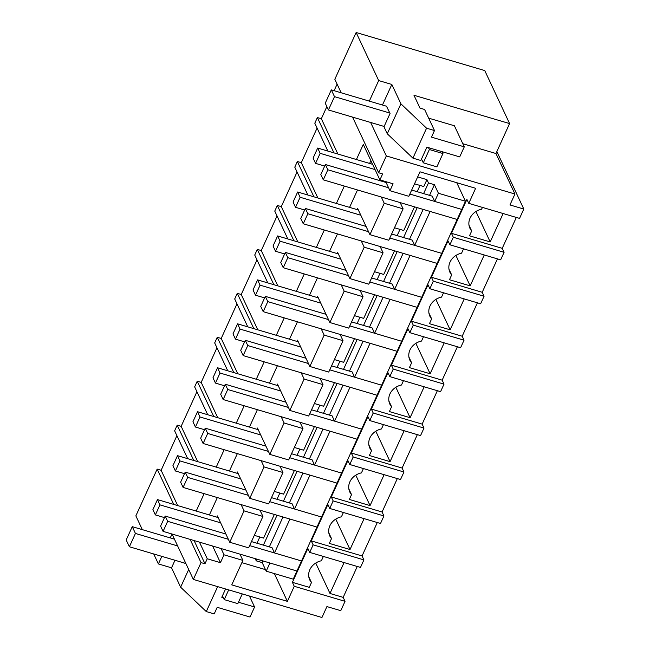 <?xml version="1.0" encoding="UTF-8"?>
<svg xmlns="http://www.w3.org/2000/svg" width="650" height="650" viewBox="0 0 650 650"><rect width="100%" height="100%" fill="white"/><g stroke="black" fill="none" stroke-linecap="round" stroke-linejoin="round"><path stroke-width="0.97" d="M496.852 151.548L523.803 209.04L509.957 204.945L514.938 194.017L386.336 155.943L370.638 122.46M385.686 181.61L389.951 190.71L393.096 183.804L379.909 179.904L382.623 173.94L378.666 172.77L386.336 155.943M389.951 190.71L408.826 196.3L419.981 171.819L475.629 188.297L468.764 203.361L519.545 218.392L523.803 209.04M516.327 217.441L502.239 248.341L451.466 233.309L466.911 199.412L468.764 203.361M503.132 213.541L490.198 241.93L469.487 235.796L471.689 230.977A14.706 12.781 -25.1 0 1 469.926 228.296A14.706 12.781 -25.1 0 1 481.593 209.227L482.43 207.407M451.466 233.309L453.318 237.258L504.091 252.297L502.239 248.341M417.666 176.906L426.928 179.644L428.472 182.942L434.403 184.697L438.417 193.253L465.457 201.264L456.755 182.707M255.222 558.651L256.246 560.844L262.186 562.599L266.199 571.163L293.239 579.166L461.736 209.422L434.704 201.419L438.417 193.253M388.562 187.761L327.86 169.788L323.286 179.831L457.161 219.464L465.457 201.264M381.29 197.007L384.231 203.271L403.106 208.853L400.164 202.589M426.928 179.644L423.784 186.55L414.521 183.812M379.909 179.904L363.285 144.446L356.411 159.526M327.868 151.076L314.803 123.207L317.379 117.561L321.336 118.731L337.894 154.042M317.379 117.561L333.938 152.872M337.106 84.126L334.108 90.699M326.861 106.616L321.336 118.731M386.482 106.21L390.049 113.474L383.988 126.782L387.262 133.778L412.929 158.145L420.843 160.485L426.904 147.176L459.704 156.894L464.279 146.851L431.478 137.134L434.484 130.544L424.604 109.476L419.989 108.111L413.969 95.266L509.592 123.581L484.746 70.574L356.143 32.5L334.831 79.267L341.169 92.796M352.576 117.114L378.666 172.77M369.314 101.124L378.682 80.567L356.143 32.5M387.262 133.778L400.912 103.829L391.828 84.459L378.682 80.567M400.912 103.829L426.571 128.204L434.484 130.544M462.808 143.715L495.95 153.522L509.592 123.581M495.95 153.522L514.938 194.017M490.198 241.93L475.938 211.51M471.689 230.977L468.991 225.225M457.161 219.464L430.121 211.461L414.676 245.359L412.206 240.094L391.641 234.008M434.704 201.419L432.234 196.154L411.669 190.06M382.46 105.016L391.828 84.459M412.929 158.145L426.571 128.204M428.675 118.162L454.399 125.775L464.279 146.851M384.231 203.271L369.923 234.658L388.798 240.24L403.106 208.853M394.493 227.752L403.756 230.498L414.529 206.846M256.246 560.844L257.01 559.179M263.404 545.139L277.03 515.239M283.433 501.199L297.058 471.299M303.461 457.251L317.086 427.351M323.481 413.311L337.114 383.411M343.509 369.371L357.134 339.471M363.537 325.423L377.162 295.523M383.565 281.483L397.191 251.582M403.585 237.543L417.211 207.643M423.613 193.602L428.472 182.942M262.186 562.599L262.941 560.934M269.344 546.894L282.969 516.994M289.364 502.954L302.998 473.054M309.392 459.014L323.017 429.114M329.42 415.066L343.046 385.166M349.448 371.126L363.074 341.226M369.468 327.186L383.094 297.286M389.496 283.238L403.122 253.338M409.524 239.297L423.15 209.398M429.544 195.357L434.403 184.697M266.199 571.163L269.912 563.006L296.952 571.009L301.535 560.966L274.495 552.955L272.025 547.69L251.461 541.604M274.495 552.955L289.941 519.058L316.981 527.069L321.555 517.018L294.523 509.015L292.053 503.75L271.489 497.664M294.523 509.015L309.969 475.118L337.009 483.121L341.583 473.078L314.543 465.075L312.073 459.802L291.517 453.716M314.543 465.075L329.997 431.177L357.029 439.181L361.611 429.138L334.571 421.127L332.101 415.862L311.537 409.776M334.571 421.127L350.017 387.229L377.057 395.241L381.639 385.19L354.599 377.187L352.129 371.922L331.565 365.836M354.599 377.187L370.045 343.289L397.085 351.293L401.659 341.25L374.619 333.247L372.149 327.982L351.593 321.888M374.619 333.247L390.073 299.349L417.113 307.352L421.688 297.31L394.648 289.299L392.178 284.034L371.613 277.948M394.648 289.299L410.093 255.401L437.133 263.412L441.716 253.362L414.676 245.359M196.202 511.062L204.141 493.659M209.398 514.971L217.328 497.559M229.418 471.031L237.356 453.619M249.446 427.082L257.384 409.679M269.474 383.142L277.404 365.731M289.494 339.202L297.432 321.791M309.522 295.254L317.46 277.851M329.55 251.314L337.48 233.903M349.578 207.374L357.508 189.963M369.598 163.434L370.874 160.631M344.321 186.054L336.383 203.466M324.293 230.002L316.355 247.414M304.265 273.942L296.335 291.354M284.245 317.882L276.307 335.294M264.217 361.831L256.279 379.234M244.189 405.771L236.259 423.183M224.161 449.711L216.231 467.122M254.312 535.348L263.575 538.094L274.349 514.442M374.465 271.692L383.727 274.438L394.509 250.786M354.437 315.64L363.699 318.378L374.481 294.734M334.417 359.58L343.679 362.326L354.453 338.674M314.389 403.52L323.651 406.266L334.425 382.614M294.361 447.468L303.623 450.206L314.405 426.562M274.341 491.408L283.603 494.154L294.377 470.503M497.445 258.871L482.219 292.289L431.438 277.249L448.029 240.841L449.881 244.79L500.663 259.829L504.091 252.297M449.881 244.79L453.318 237.258M142.317 529.644L135.858 515.872L157.17 469.105L161.127 470.275L177.686 505.586M176.906 435.663L161.127 470.275M187.688 458.673L174.623 430.812L177.198 425.157L181.155 426.327L197.714 461.638M196.926 391.723L181.155 426.327M207.716 414.733L194.651 386.864L197.226 381.217L201.183 382.387L217.734 417.698M216.954 347.783L201.183 382.387M227.744 370.784L214.679 342.924L217.254 337.277L221.211 338.447L237.762 373.758M236.982 303.834L221.211 338.447M247.764 326.844L234.699 298.984L237.274 293.329L241.231 294.499L257.79 329.81M257.002 259.894L241.231 294.499M267.792 282.904L254.727 255.036L257.303 249.389L261.259 250.559L277.818 285.87M277.03 215.954L261.259 250.559M287.82 238.956L274.755 211.096L277.331 205.449L281.287 206.619L297.838 241.93M297.058 172.006L281.287 206.619M307.84 195.016L294.783 167.156L297.351 161.501L301.308 162.671L317.866 197.982M317.086 128.066L301.308 162.671M212.648 546.049L220.439 562.673L224.023 554.808L242.897 560.398L239.964 554.133M221.089 548.543L224.023 554.808M216.824 517.173L217.393 515.913L229.743 542.254L248.617 547.844L262.925 516.457L259.984 510.193M241.109 504.603L244.051 510.868L229.743 542.254M236.852 473.224L237.421 471.973L249.771 498.314L268.645 503.896L282.953 472.509L280.012 466.245M261.137 460.663L264.071 466.919L249.771 498.314M256.872 429.284L257.449 428.033L269.799 454.366L288.673 459.956L302.973 428.569L300.04 422.305M281.166 416.715L284.099 422.979L269.799 454.366M276.9 385.344L277.469 384.085L289.819 410.426L308.693 416.016L323.001 384.629L320.06 378.365M301.186 372.775L304.127 379.039L289.819 410.426M296.928 341.404L297.497 340.145L309.847 366.486L328.721 372.068L343.029 340.681L340.088 334.417M321.214 328.835L324.155 335.099L309.847 366.486M316.948 297.456L317.525 296.205L329.875 322.538L348.749 328.128L363.049 296.741L360.116 290.477M341.242 284.887L344.175 291.151L329.875 322.538M336.976 253.516L337.553 252.257L349.895 278.598L368.777 284.188L383.077 252.801L380.144 246.537M361.27 240.947L364.203 247.211L349.895 278.598M357.004 209.576L357.573 208.317L369.923 234.658M242.897 560.398L231.741 584.878L287.389 601.356L274.365 573.584M287.389 601.356L294.255 586.292L292.402 582.335L307.848 548.438L309.701 552.394L313.137 544.854L311.285 540.906L327.876 504.497L329.729 508.446L333.158 500.914L331.305 496.966L347.896 460.558L349.749 464.506L353.186 456.974L351.333 453.017L367.924 416.609L369.777 420.566L373.214 413.026L371.361 409.077L387.952 372.669L389.805 376.618L393.234 369.086L391.381 365.137L407.981 328.729L409.833 332.678L413.262 325.146L411.409 321.197L428.001 284.781L429.853 288.738L433.29 281.198L431.438 277.249M309.701 552.394L360.482 567.426L363.911 559.894L313.137 544.854M357.264 566.475L343.184 597.374L345.036 601.323L294.255 586.292M190.125 539.378L201.013 562.599L193.343 579.426L321.945 617.5L326.918 606.58L340.771 610.675L345.036 601.323M482.219 292.289L484.071 296.238L433.29 281.198M429.853 288.738L480.634 303.769L484.071 296.238M477.417 302.819L462.191 336.229L464.043 340.178L413.262 325.146M409.833 332.678L460.606 347.709L464.043 340.178M457.389 346.759L442.163 380.169L444.015 384.126L393.234 369.086M389.805 376.618L440.586 391.658L444.015 384.126M437.369 390.699L422.142 424.117L423.995 428.066L373.214 413.026M369.777 420.566L420.558 435.598L423.995 428.066M417.341 434.647L402.114 468.057L403.967 472.006L353.186 456.974M349.749 464.506L400.53 479.538L403.967 472.006M397.312 478.587L382.086 511.997L383.939 515.954L333.158 500.914M329.729 508.446L380.51 523.486L383.939 515.954M377.284 522.527L362.058 555.945L363.911 559.894M201.013 562.599L204.969 563.769L207.252 558.764L220.439 562.673M153.717 553.962L158.397 563.932L161.842 556.367M170.251 537.916L172.031 534.024L193.343 579.426M157.17 469.105L173.729 504.408M343.184 597.374L329.989 593.466L315.729 563.054M323.367 556.433L321.392 560.771A14.706 12.781 -25.1 0 0 309.717 579.841A14.706 12.781 -25.1 0 0 311.48 582.514L309.286 587.34L292.402 582.335M241.873 562.648L265.484 569.636M207.252 558.764L199.452 542.141M194.082 540.548L204.969 563.769M238.477 602.225L254.581 606.986L250.006 617.037L217.206 607.319L214.199 613.917L206.286 611.569L180.627 587.202L171.543 567.824L174.988 560.259M171.543 567.824L158.397 563.932M184.73 563.144L184.925 563.574L185.412 562.51M180.627 587.202L188.695 569.497M223.364 597.748L221.78 597.277L225.574 588.965M206.286 611.569L217.661 586.625M329.989 593.466L344.069 562.567M311.48 582.514L308.783 576.769M244.051 510.868L262.925 516.457M177.198 425.157L193.757 460.468M254.581 606.986L249.446 596.034M197.226 381.217L213.777 416.528M362.058 555.945L311.285 540.906M328.811 532.829L331.508 538.574L329.306 543.392L350.017 549.526L364.098 518.627M331.508 538.574A14.706 12.781 -25.1 0 1 329.745 535.892A14.706 12.781 -25.1 0 1 341.412 516.831L343.395 512.492M350.017 549.526L335.757 519.106M264.071 466.919L282.953 472.509M217.254 337.277L233.805 372.58M382.086 511.997L331.305 496.966M348.839 488.881L351.528 494.634L349.334 499.452L370.045 505.586L384.126 474.679M351.528 494.634A14.706 12.781 -25.1 0 1 349.765 491.952A14.706 12.781 -25.1 0 1 361.441 472.883L363.415 468.552M370.045 505.586L355.777 475.166M284.099 422.979L302.973 428.569M237.274 293.329L253.833 328.64M402.114 468.057L351.333 453.017M368.867 444.941L371.556 450.686L369.363 455.512L390.065 461.638L404.154 430.739M371.556 450.686A14.706 12.781 -25.1 0 1 369.793 448.012A14.706 12.781 -25.1 0 1 381.469 428.943L383.443 424.604M390.065 461.638L375.806 431.226M304.127 379.039L323.001 384.629M257.303 249.389L273.861 284.7M422.142 424.117L371.361 409.077M388.887 401.001L391.584 406.746L389.382 411.564L410.093 417.698L424.174 386.799M391.584 406.746A14.706 12.781 -25.1 0 1 389.821 404.064A14.706 12.781 -25.1 0 1 401.497 385.003L403.471 380.664M410.093 417.698L395.834 387.278M324.155 335.099L343.029 340.681M277.331 205.449L293.881 240.752M442.163 380.169L391.381 365.137M408.915 357.053L411.613 362.806L409.411 367.624L430.121 373.758L444.202 342.851M411.613 362.806A14.706 12.781 -25.1 0 1 409.841 360.124A14.706 12.781 -25.1 0 1 421.517 341.055L423.491 336.724M430.121 373.758L415.862 343.338M344.175 291.151L363.049 296.741M297.351 161.501L313.909 196.812M462.191 336.229L411.409 321.197M428.943 313.113L431.632 318.858L429.439 323.684L450.149 329.81L464.23 298.911M431.632 318.858A14.706 12.781 -25.1 0 1 429.869 316.184A14.706 12.781 -25.1 0 1 441.545 297.115L443.519 292.784M450.149 329.81L435.882 299.398M364.203 247.211L383.077 252.801M448.963 269.173L451.661 274.918L449.467 279.736L470.169 285.87L484.25 254.971M451.661 274.918A14.706 12.781 -25.1 0 1 449.898 272.236A14.706 12.781 -25.1 0 1 461.573 253.175L463.548 248.836M470.169 285.87L455.91 255.45M259.821 536.981L256.969 543.238M220.643 522.836L159.941 504.863L155.358 514.906L164.482 517.611M155.358 514.906L152.896 509.641L157.471 499.598L218.172 517.571M159.941 504.863L157.471 499.598M228.361 539.297L167.659 521.324L163.077 531.367L296.952 571.009M301.535 560.966L249.641 545.602M163.077 531.367L160.607 526.102L165.189 516.059L167.659 521.324M225.891 534.032L165.189 516.059M279.841 493.041L276.998 499.289M240.671 478.896L179.969 460.923L175.386 470.966L184.511 473.663M175.386 470.966L172.916 465.701L177.499 455.658L238.201 473.631M179.969 460.923L177.499 455.658M248.381 495.357L187.679 477.384L183.105 487.427L316.981 527.069M321.555 517.018L269.669 501.654M183.105 487.427L180.635 482.162L185.218 472.119L187.679 477.384M245.911 490.092L185.218 472.119M299.869 449.093L297.017 455.349M260.691 434.956L199.989 416.983L195.414 427.026L204.531 429.723M195.414 427.026L192.944 421.753L197.519 411.71L258.221 429.683M199.989 416.983L197.519 411.71M268.409 451.417L207.707 433.444L203.133 443.487L337.009 483.121M341.583 473.078L289.689 457.714M203.133 443.487L200.663 438.214L205.237 428.171L207.707 433.444M265.939 446.144L205.237 428.171M319.898 405.153L317.046 411.409M280.719 391.007L220.017 373.035L215.443 383.077L224.559 385.783M215.443 383.077L212.972 377.812L217.547 367.77L278.249 385.743M220.017 373.035L217.547 367.77M288.438 407.469L227.736 389.496L223.161 399.539L357.029 439.181M361.611 429.138L309.717 413.774M223.161 399.539L220.691 394.274L225.266 384.231L227.736 389.496M285.967 402.204L225.266 384.231M339.926 361.213L337.074 367.461M300.747 347.067L240.045 329.095L235.463 339.137L244.587 341.835M235.463 339.137L232.993 333.873L237.575 323.83L298.277 341.803M240.045 329.095L237.575 323.83M308.466 363.529L247.764 345.556L243.181 355.599L377.057 395.241M381.639 385.19L329.745 369.826M243.181 355.599L240.711 350.334L245.294 340.291L247.764 345.556M305.996 358.264L245.294 340.291M359.946 317.265L357.102 323.521M320.767 303.127L260.065 285.155L255.491 295.197L264.607 297.895M255.491 295.197L253.021 289.933L257.595 279.882L318.297 297.854M260.065 285.155L257.595 279.882M328.486 319.589L267.784 301.616L263.209 311.659L397.085 351.293M401.659 341.25L349.773 325.886M263.209 311.659L260.739 306.394L265.314 296.343L267.784 301.616M326.016 314.316L265.314 296.343M379.974 273.325L377.122 279.581M340.795 259.179L280.093 241.207L275.519 251.257L284.635 253.955M275.519 251.257L273.049 245.984L277.623 235.942L338.325 253.914M280.093 241.207L277.623 235.942M348.514 275.641L287.812 257.668L283.238 267.711L417.113 307.352M421.688 297.31L369.793 281.946M283.238 267.711L280.767 262.446L285.342 252.403L287.812 257.668M346.044 270.376L285.342 252.403M400.002 229.385L397.15 235.633M360.823 215.239L300.121 197.267L295.539 207.309L304.663 210.007M295.539 207.309L293.077 202.044L297.651 192.002L358.353 209.974M300.121 197.267L297.651 192.002M368.542 231.701L307.84 213.728L303.257 223.771L437.133 263.412M441.716 253.362L389.821 238.006M303.257 223.771L300.787 218.506L305.37 208.463L307.84 213.728M366.072 226.436L305.37 208.463M420.022 185.445L417.178 191.693M375.074 169.585L320.149 153.327L315.567 163.369L324.691 166.067M315.567 163.369L313.097 158.104L317.679 148.054L372.604 164.32M320.149 153.327L317.679 148.054M461.736 209.422L409.849 194.058M323.286 179.831L320.816 174.566L325.39 164.515L327.86 169.788M386.092 182.487L325.39 164.515M185.079 563.249L129.374 546.756L135.436 533.447L132.259 526.663L174.468 539.159M177.645 545.943L135.436 533.447M129.374 546.756L126.197 539.971L132.259 526.663M242.271 593.913L237.827 603.647L224.242 599.625L222.454 595.806M224.242 599.625L228.678 589.883M384.134 126.457L328.429 109.964L334.498 96.655L331.313 89.871L386.669 106.267M389.846 113.043L334.498 96.655M421.509 159.014L423.304 162.833L436.889 166.855L442.951 153.546L442.073 151.669M442.951 153.546L429.366 149.524L428.488 147.648M328.429 109.964L325.252 103.179L331.313 89.871M423.304 162.833L429.366 149.524"/></g></svg>
